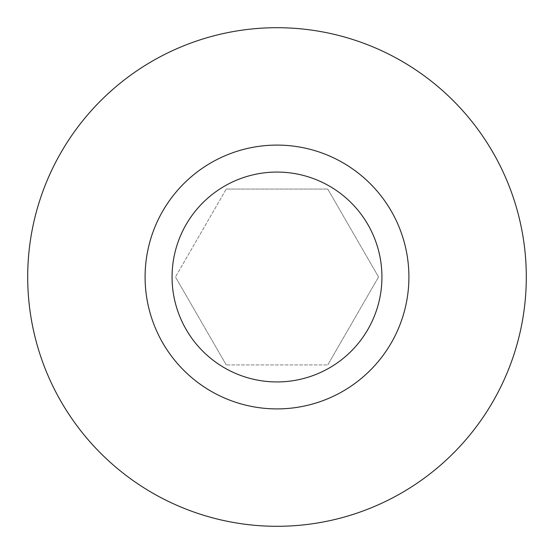 <?xml version="1.0" encoding="UTF-8"?>
<svg xmlns="http://www.w3.org/2000/svg" width="554" height="554" viewBox="0 0 554 554"><rect width="100%" height="100%" fill="white"/><g stroke="black" fill="none" stroke-linecap="round" stroke-linejoin="round"><path stroke-width="0.42" stroke-dasharray="2.77 2.08" d="M277 145.093A131.907 131.907 0 0 0 162.765 342.954A131.907 131.907 0 0 0 391.235 342.954A131.907 131.907 0 0 0 277 145.093M226.233 189.066L327.767 189.066L226.233 189.066L175.459 277L226.233 189.066M226.233 364.934L175.459 277L226.233 364.934L327.767 364.934L226.233 364.934M327.767 189.066L378.541 277L327.767 189.066M378.541 277L327.767 364.934L378.541 277M277 27.7A249.3 249.3 0 0 0 61.099 401.65A249.3 249.3 0 0 0 492.901 401.65A249.3 249.3 0 0 0 277 27.7"/><path stroke-width="0.83" d="M277 381.935A104.935 104.935 0 0 1 186.123 224.536A104.935 104.935 0 0 1 367.877 224.536A104.935 104.935 0 0 1 277 381.935M277 408.907A131.907 131.907 0 0 0 408.907 277A131.907 131.907 0 0 0 277 145.093A131.907 131.907 0 0 0 145.093 277A131.907 131.907 0 0 0 277 408.907M277 27.7A249.3 249.3 0 0 0 61.099 401.65A249.3 249.3 0 0 0 492.901 401.65A249.3 249.3 0 0 0 277 27.7"/></g></svg>
